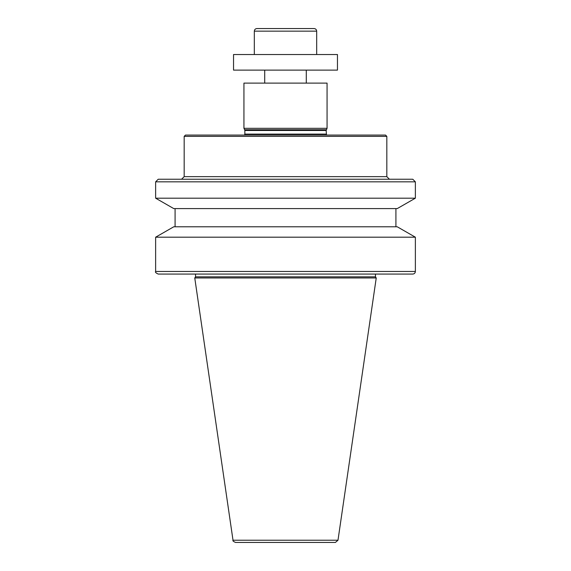 <?xml version="1.0" encoding="UTF-8"?>
<svg xmlns="http://www.w3.org/2000/svg" width="571" height="571" viewBox="0 0 571 571"><rect width="100%" height="100%" fill="white"/><g stroke="black" fill="none" stroke-linecap="round" stroke-linejoin="round"><path stroke-width="0.86" d="M316.677 31.148L254.323 31.148C254.48 29.571 255.344 28.707 256.921 28.55L314.079 28.55C315.656 28.707 316.52 29.571 316.677 31.148L316.677 54.531M337.461 54.531L233.539 54.531L233.539 70.119L337.461 70.119L337.461 54.531M306.284 70.119L306.284 83.109M327.062 83.109L243.938 83.109L243.938 128.318L327.062 128.318L327.062 83.109M326.491 135.07L326.148 130.474L327.062 128.318M184.176 136.369L386.824 136.369L385.525 135.07L185.475 135.07L184.176 136.369L184.176 176.639L181.578 179.237M386.824 136.369L386.824 176.639L184.176 176.639M386.824 176.639L389.422 179.237M415.367 181.835L412.769 179.237L158.231 179.237L155.633 181.835L155.633 198.187L415.367 198.187L415.367 181.835L155.633 181.835M415.367 198.187L397.245 208.593L173.755 208.593L155.633 198.187M395.917 208.593L395.917 226.787M155.633 237.193L415.367 237.193L397.245 226.787L173.755 226.787L155.633 237.193L155.633 271.468C154.969 272.103 155.833 272.967 158.231 274.066L412.769 274.066C414.346 273.916 415.217 273.045 415.367 271.468L155.633 271.468M415.367 237.193L415.367 271.468M375.461 276.849L195.539 276.849L194.761 277.963L376.239 277.963L375.461 276.849L375.461 274.066M337.989 540.23L233.011 540.23C232.483 540.751 233.339 541.494 235.58 542.45L335.42 542.45L337.989 540.23L376.239 277.963M326.319 129.767L244.681 129.767L243.938 128.318M326.148 130.474L244.852 130.474L244.681 129.767M326.148 134.099L244.852 134.099L244.509 135.07M254.323 31.148L254.323 54.531M264.716 70.119L264.716 83.109M244.852 130.474L244.852 134.099M175.083 208.593L175.083 226.787M195.539 274.066L195.539 276.849M233.011 540.23L194.761 277.963"/></g></svg>
